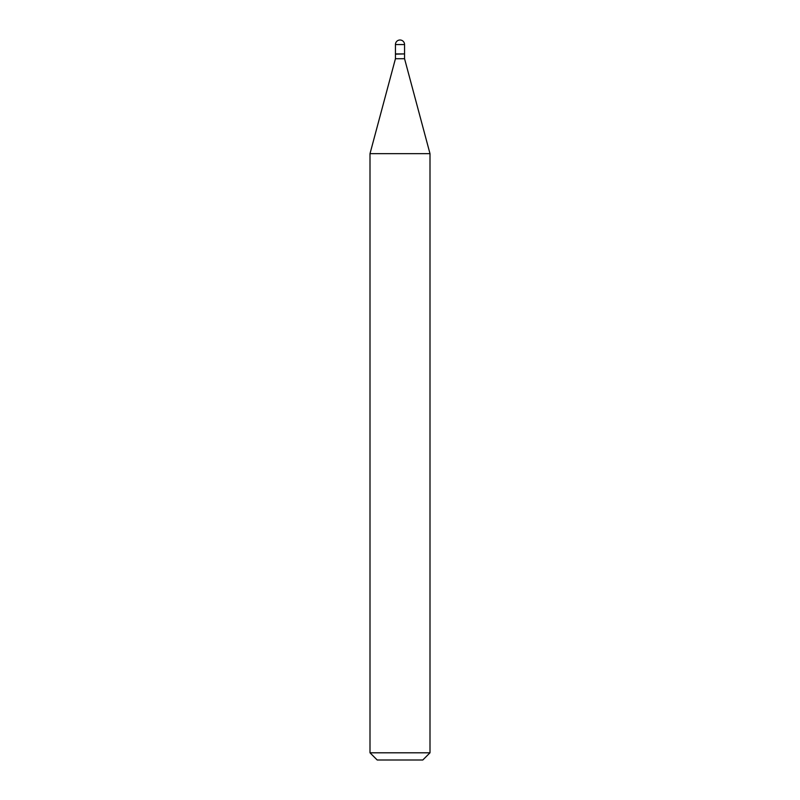 <?xml version="1.0" encoding="UTF-8"?>
<svg xmlns="http://www.w3.org/2000/svg" width="800" height="800" viewBox="0 0 800 800"><rect width="100%" height="100%" fill="white"/><g stroke="black" fill="none" stroke-linecap="round" stroke-linejoin="round"><path stroke-width="1.2" d="M395.44 44.56L395.44 53.92L404.56 53.92L404.56 44.56L395.44 44.56A4.56 4.56 0 0 1 400 40A4.56 4.56 0 0 1 404.56 44.56M404.32 53.92L395.44 54.16L395.44 58.72L370 153.66L370 752.8L430 752.8L422.8 760L377.2 760L370 752.8M404.56 54.16L404.56 58.72L395.44 58.72M404.56 58.72L430 153.66L370 153.66M430 153.66L430 752.8"/></g></svg>
